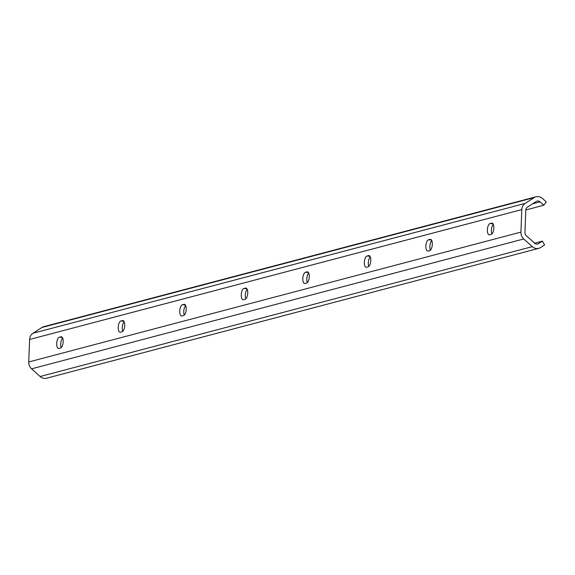 <?xml version="1.0" encoding="UTF-8"?>
<svg xmlns="http://www.w3.org/2000/svg" width="575" height="575" viewBox="0 0 575 575"><rect width="100%" height="100%" fill="white"/><g stroke="black" fill="none" stroke-linecap="round" stroke-linejoin="round"><path stroke-width="0.86" d="M60.928 336.77A5.692 2.408 96.1 0 1 61.317 336.734A5.692 2.408 96.1 0 1 63.149 342.204A5.692 2.408 96.1 0 1 60.497 348.033L58.959 348.443A5.692 2.408 96.1 0 1 58.571 348.472A5.692 2.408 96.1 0 1 56.738 343.002A5.692 2.408 96.1 0 1 59.39 337.173L61.69 336.849M62.646 338.064A5.692 2.408 -83.9 0 0 61.245 347.58M122.453 320.534A5.692 2.408 96.1 0 1 122.842 320.505A5.692 2.408 96.1 0 1 124.674 325.967A5.692 2.408 96.1 0 1 122.022 331.797L120.484 332.206A5.692 2.408 96.1 0 1 120.089 332.235A5.692 2.408 96.1 0 1 118.263 326.772A5.692 2.408 96.1 0 1 120.915 320.943L123.215 320.62M124.171 321.827A5.692 2.408 -83.9 0 0 122.77 331.344M183.971 304.297A5.692 2.408 96.1 0 1 184.367 304.268A5.692 2.408 96.1 0 1 186.192 309.738A5.692 2.408 96.1 0 1 183.54 315.567L182.002 315.97A5.692 2.408 96.1 0 1 181.614 316.006A5.692 2.408 96.1 0 1 179.781 310.536A5.692 2.408 96.1 0 1 182.433 304.707L184.74 304.383M185.696 305.591A5.692 2.408 -83.9 0 0 184.295 315.107M245.496 288.068A5.692 2.408 96.1 0 1 245.884 288.032A5.692 2.408 96.1 0 1 247.717 293.502A5.692 2.408 96.1 0 1 245.065 299.331L243.527 299.733A5.692 2.408 96.1 0 1 243.139 299.769A5.692 2.408 96.1 0 1 241.306 294.299A5.692 2.408 96.1 0 1 243.958 288.47L246.258 288.147M247.221 289.354A5.692 2.408 -83.9 0 0 245.812 298.871M307.021 271.831A5.692 2.408 96.1 0 1 307.409 271.803A5.692 2.408 96.1 0 1 309.242 277.265A5.692 2.408 96.1 0 1 306.59 283.094L305.052 283.504A5.692 2.408 96.1 0 1 304.664 283.533A5.692 2.408 96.1 0 1 302.831 278.07A5.692 2.408 96.1 0 1 305.483 272.241L307.783 271.91M308.739 273.125A5.692 2.408 -83.9 0 0 307.338 282.641M368.546 255.595A5.692 2.408 96.1 0 1 368.934 255.566A5.692 2.408 96.1 0 1 370.76 261.036A5.692 2.408 96.1 0 1 368.108 266.865L366.57 267.267A5.692 2.408 96.1 0 1 366.182 267.296A5.692 2.408 96.1 0 1 364.356 261.833A5.692 2.408 96.1 0 1 367.008 256.004L369.308 255.681M370.264 256.888A5.692 2.408 -83.9 0 0 368.863 266.405M430.064 239.365A5.692 2.408 96.1 0 1 430.452 239.329A5.692 2.408 96.1 0 1 432.285 244.799A5.692 2.408 96.1 0 1 429.633 250.628L428.095 251.031A5.692 2.408 96.1 0 1 427.707 251.067A5.692 2.408 96.1 0 1 425.874 245.597A5.692 2.408 96.1 0 1 428.526 239.768L430.826 239.444M431.789 240.652A5.692 2.408 -83.9 0 0 430.387 250.168M491.589 223.129A5.692 2.408 96.1 0 1 491.977 223.1A5.692 2.408 96.1 0 1 493.81 228.562A5.692 2.408 96.1 0 1 491.158 234.392L489.62 234.801A5.692 2.408 96.1 0 1 489.232 234.83A5.692 2.408 96.1 0 1 487.399 229.36A5.692 2.408 96.1 0 1 490.051 223.531L492.351 223.208M493.307 224.423A5.692 2.408 -83.9 0 0 491.905 233.939M543.813 205.225L540.069 201.847A3.608 3.227 75.2 0 0 537.172 201.077A3.608 3.227 75.2 0 0 536.338 201.444L527.304 207.252A3.608 3.227 75.2 0 0 525.809 210.026L524.939 232.523A3.608 3.227 75.2 0 0 526.218 235.592L534.736 243.275A3.608 3.227 75.2 0 0 537.632 244.044A3.608 3.227 75.2 0 0 538.466 243.678L542.433 241.126L544.597 244.972L540.629 247.523A8.057 7.209 -104.8 0 1 538.768 248.35A8.057 7.209 -104.8 0 1 532.292 246.639L523.775 238.956A8.057 7.209 -104.8 0 1 520.936 232.099L521.798 209.595A8.057 7.209 -104.8 0 1 525.148 203.399L534.182 197.599A8.057 7.209 -104.8 0 1 536.037 196.779A8.057 7.209 -104.8 0 1 542.512 198.49L546.25 201.868L543.813 205.225L525.809 209.976M536.037 196.779L43.858 326.65A8.057 7.209 75.2 0 0 41.997 327.47L32.962 333.27A8.057 7.209 75.2 0 0 29.613 339.473L28.75 361.97A8.057 7.209 75.2 0 0 31.596 368.834L40.113 376.51A8.057 7.209 75.2 0 0 46.582 378.221L538.768 248.35M542.433 241.126L534.635 243.182M62.352 337.489L59.39 337.173M123.877 321.26L120.915 320.943M185.402 305.023L182.433 304.707M246.919 288.787L243.958 288.47M308.444 272.557L305.483 272.241M369.969 256.321L367.008 256.004M431.487 240.084L428.526 239.768M493.012 223.855L490.051 223.531M534.182 197.599L41.997 327.47M525.148 203.399L32.962 333.27M521.798 209.595L29.613 339.473M520.936 232.099L28.75 361.97M523.775 238.956L31.596 368.834M532.292 246.639L40.113 376.51M538.466 243.678L536.727 244.131M540.069 201.847L532.687 203.794"/></g></svg>
